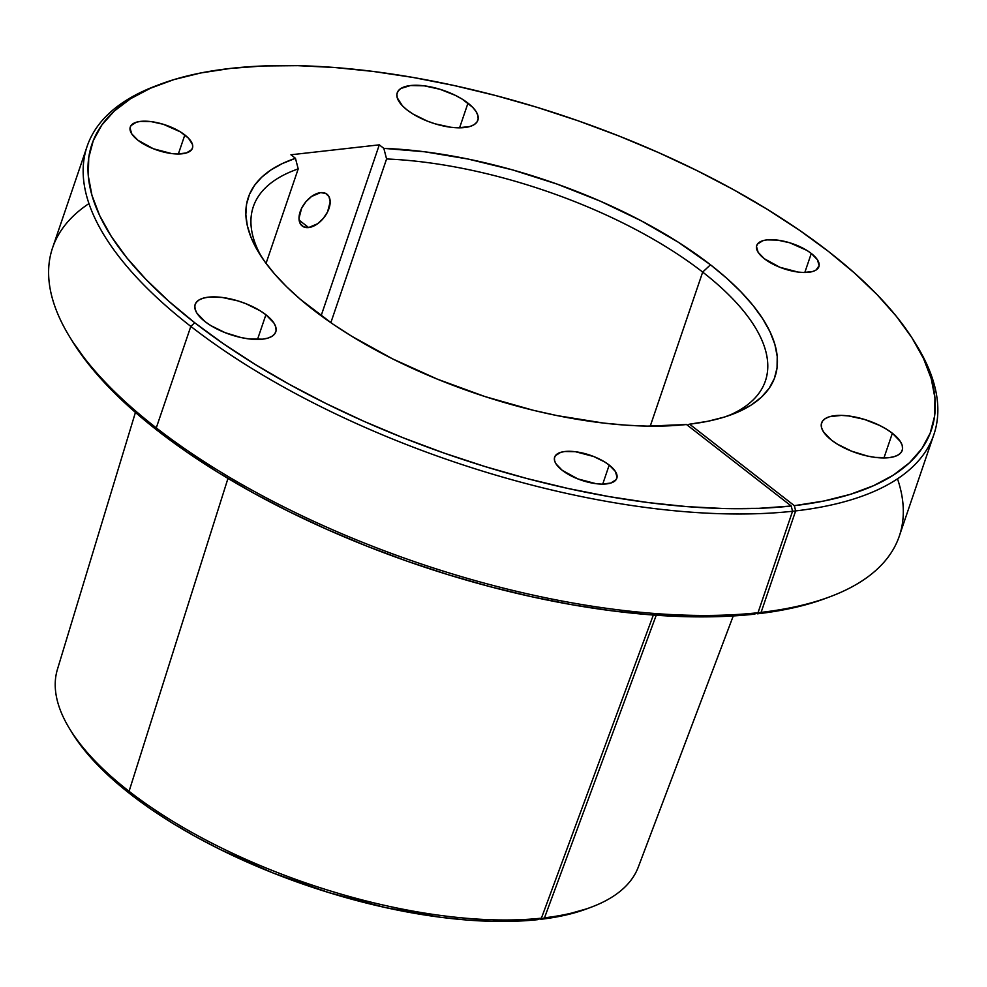 <?xml version="1.0" encoding="UTF-8"?>
<svg xmlns="http://www.w3.org/2000/svg" width="987" height="987" viewBox="0 0 987 987"><rect width="100%" height="100%" fill="white"/><g stroke="black" fill="none" stroke-linecap="round" stroke-linejoin="round"><path stroke-width="1.48" d="M160.387 84.191L156.18 85.77A447.234 180.473 18.8 0 0 190.824 326.401A447.234 180.473 18.8 0 0 792.549 511.266L758.004 612.73L761.1 612.384L795.645 510.908L792.549 511.266L758.004 612.73L761.1 612.384L795.645 510.908L792.549 511.266L791.241 506.01A443.36 178.918 -161.2 0 1 194.723 322.749A443.36 178.918 -161.2 0 1 160.387 84.191A443.36 178.918 -161.2 0 1 828.549 251.512L854.508 273.054L877.184 294.731L896.356 316.333L911.852 337.653L923.511 358.491L931.234 378.65L934.948 397.934L934.59 416.156L930.198 433.145L921.796 448.727L909.471 462.767L893.346 475.129L873.557 485.69L850.3 494.351L823.812 501.026L794.338 505.665L689.58 424.176L708 421.239L724.532 417.02L739.041 411.567L751.378 404.929L761.433 397.169L769.107 388.347L774.326 378.576L777.04 367.917L777.225 356.504L774.869 344.414L770.008 331.792L762.68 318.739L752.97 305.378L740.941 291.844L726.74 278.272L710.48 264.775L702.682 272.091A270.463 109.138 18.8 0 0 386.583 158.969L383.832 148.371A278.186 112.259 -161.2 0 1 710.48 264.775L678.118 242.111L641.044 220.706L600.318 201.175L557.075 184.088L512.549 169.9L467.998 159.03L424.681 151.788L383.832 148.371L379.304 144.842L290.931 154.774L295.458 158.302L282.307 163.583L271.043 169.875L261.777 177.142L254.572 185.322L249.489 194.34L246.577 204.136L245.849 214.598L247.318 225.678L250.982 237.25L256.78 249.242L264.701 261.543L274.657 274.065L286.563 286.686L300.344 299.308L332.989 324.155L351.606 336.172L392.629 358.898L437.586 379.242L484.975 396.564L533.251 410.271L557.211 415.626L603.822 423.102L626.091 425.175L647.398 426.113L686.496 424.521L791.241 506.01L758.806 508.342L724.002 508.552L687.162 506.639L648.644 502.63L608.819 496.56L568.056 488.479L526.762 478.485L485.32 466.641L444.125 453.095L403.584 437.957L364.067 421.375L325.969 403.498L289.647 384.511L255.448 364.598L223.704 343.945L194.723 322.749L190.824 326.401L194.723 322.749L168.691 301.134L145.965 279.395L126.755 257.718L111.247 236.337L99.601 215.437L91.927 195.229L88.299 175.908L88.744 157.661L93.259 140.66L101.797 125.065L114.295 111.037L130.605 98.7L150.592 88.176L174.057 79.565L200.78 72.964L230.489 68.424L262.9 65.981L297.716 65.673L334.593 67.498L373.16 71.434L413.072 77.455L453.934 85.487L495.351 95.468L536.928 107.287L578.259 120.846L618.948 136.009L658.6 152.615L696.834 170.529L733.292 189.553L767.615 209.528L799.47 230.242L828.549 251.512A443.36 178.918 -161.2 0 1 913.752 340.663A443.36 178.918 -161.2 0 1 794.338 505.665L795.645 510.908L761.1 612.384L757.51 613.815A443.36 178.918 18.8 0 0 826.07 598.221A443.36 178.918 18.8 0 0 828.155 597.431M308.647 227.553A20.147 12.004 -52.1 0 1 302.219 226.011A20.147 12.004 -52.1 0 1 302.219 207.122A20.147 12.004 -52.1 0 1 320.528 192.65L311.522 196.487L305.908 201.743L301.615 208.282L298.999 218.275L300.196 223.593L303.589 226.85L308.647 227.553L317.654 223.716L323.267 218.448L327.561 211.921L330.176 201.928L328.979 196.61L325.587 193.353L320.528 192.65A20.147 12.004 -52.1 0 1 326.956 194.192A20.147 12.004 -52.1 0 1 326.956 213.081A20.147 12.004 -52.1 0 1 308.647 227.553L299.135 220.15L308.647 227.553M184.84 134.948A32.842 13.25 -161.2 0 1 192.453 148.173A32.842 13.25 -161.2 0 1 170.48 153.404A32.842 13.25 -161.2 0 1 137.896 140.228L153.417 148.778L171.627 153.565L177.204 153.997L186.37 152.96L191.725 149.592L192.687 147.174L192.453 144.398L188.455 138.155L180.325 131.839L163.237 124.263L151.11 121.611L140.536 121.389L136.366 122.215L131.012 125.583L130.037 128.002L131.715 133.825L137.896 140.228A32.842 13.25 -161.2 0 1 130.284 127.002A32.842 13.25 -161.2 0 1 152.257 121.771A32.842 13.25 -161.2 0 1 184.84 134.948L178.351 153.997L184.84 134.948M609.201 465.062A32.842 13.25 -161.2 0 1 616.813 478.288A32.842 13.25 -161.2 0 1 594.84 483.519A32.842 13.25 -161.2 0 1 562.257 470.343L577.79 478.892L595.988 483.679L601.577 484.111L610.731 483.075L616.085 479.707L617.06 477.289L615.382 471.465L609.201 465.062L604.698 461.953L593.68 456.512L575.483 451.725L564.909 451.503L560.727 452.33L555.373 455.698L554.41 458.116L554.645 460.904L556.076 463.939L562.257 470.343A32.842 13.25 -161.2 0 1 554.645 457.117A32.842 13.25 -161.2 0 1 576.618 451.886A32.842 13.25 -161.2 0 1 609.201 465.062L602.724 484.111L609.201 465.062M811.289 253.449A32.842 13.25 -161.2 0 1 818.902 266.675A32.842 13.25 -161.2 0 1 796.928 271.906A32.842 13.25 -161.2 0 1 764.345 258.73L779.866 267.28L798.064 272.067L803.652 272.498L812.819 271.462L816.039 270.043L819.136 265.676L817.47 259.852L811.289 253.449L806.774 250.34L789.686 242.765L777.559 240.112L766.985 239.89L762.815 240.717L757.461 244.085L756.486 246.503L758.152 252.327L764.345 258.73A32.842 13.25 -161.2 0 1 756.721 245.504A32.842 13.25 -161.2 0 1 778.706 240.273A32.842 13.25 -161.2 0 1 811.289 253.449L804.8 272.498L811.289 253.449M892.359 433.244A42.589 17.186 -161.2 0 1 902.229 450.393A42.589 17.186 -161.2 0 1 873.729 457.191A42.589 17.186 -161.2 0 1 831.461 440.091L837.321 444.125L851.596 451.182L867.45 456.043L875.21 457.388L888.917 457.684L894.333 456.611L898.515 454.773L901.279 452.231L902.537 449.11L902.229 445.495L900.378 441.547L892.359 433.244L886.499 429.209L879.701 425.471L864.341 419.389L848.61 415.946L841.356 415.391L829.475 416.724L825.305 418.562L822.541 421.104L821.283 424.225L821.591 427.84L823.442 431.788L831.461 440.091A42.589 17.186 -161.2 0 1 821.591 422.942A42.589 17.186 -161.2 0 1 850.091 416.144A42.589 17.186 -161.2 0 1 892.359 433.244L883.945 457.956L892.359 433.244M265.91 314.742A42.589 17.186 -161.2 0 1 275.78 331.891A42.589 17.186 -161.2 0 1 247.281 338.689A42.589 17.186 -161.2 0 1 205.012 321.589L210.873 325.624L225.147 332.681L241.001 337.542L248.761 338.886L262.468 339.183L267.896 338.109L272.067 336.271L274.83 333.729L276.089 330.608L275.78 326.993L273.93 323.045L265.91 314.742L260.05 310.708L245.775 303.651L237.892 300.887L222.161 297.445L208.454 297.149L203.026 298.222L198.856 300.06L196.092 302.602L194.834 305.723L195.142 309.338L196.993 313.286L205.012 321.589A42.589 17.186 -161.2 0 1 195.142 304.44A42.589 17.186 -161.2 0 1 223.642 297.642A42.589 17.186 -161.2 0 1 265.91 314.742L257.496 339.454L265.91 314.742M467.986 103.129A42.589 17.186 -161.2 0 1 477.856 120.278A42.589 17.186 -161.2 0 1 449.356 127.064A42.589 17.186 -161.2 0 1 407.1 109.976L412.948 114.011L427.235 121.068L435.107 123.831L450.849 127.274L458.091 127.829L469.972 126.496L474.142 124.658L476.918 122.117L478.164 118.983L477.856 115.38L476.005 111.432L472.674 107.299L462.138 99.095L455.328 95.344L439.968 89.274L424.237 85.832L410.53 85.536L400.932 88.448L398.168 90.977L396.91 94.11L397.218 97.725L402.412 105.806L407.1 109.976A42.589 17.186 -161.2 0 1 397.218 92.827A42.589 17.186 -161.2 0 1 425.73 86.029A42.589 17.186 -161.2 0 1 467.986 103.129L459.572 127.841L467.986 103.129M70.336 337.949L72.705 341.761A443.36 178.918 18.8 0 0 157.895 430.9L156.279 427.864A447.234 180.473 -161.2 0 1 70.336 337.949A447.234 180.473 -161.2 0 1 88.953 203.581M897.504 478.831A447.234 180.473 -161.2 0 1 830.264 596.641A447.234 180.473 -161.2 0 1 761.1 612.384A447.234 180.473 18.8 0 0 899.33 536.064L933.862 434.601A447.234 180.473 -161.2 0 1 795.645 510.908A447.234 180.473 18.8 0 0 916.121 344.475L913.752 340.663M135.429 412.43L57.431 669.359A306.834 123.819 18.8 0 0 129.075 791.29A306.834 123.819 -161.2 0 1 70.114 729.603L72.557 733.538A302.849 122.215 18.8 0 0 130.753 794.424L129.075 791.29L227.972 478.424L129.075 791.29A306.834 123.819 18.8 0 0 541.419 918.169L653.345 615.024L541.419 918.169A306.834 123.819 -161.2 0 1 129.075 791.29L130.753 794.424L150.517 808.884L172.17 822.973L195.488 836.557L220.249 849.511L273.177 873.026L328.918 892.618L385.349 907.546L440.338 917.244L466.629 919.995L491.773 921.327L515.547 921.216L537.705 919.662L541.419 918.169L537.705 919.662A302.849 122.215 18.8 0 1 130.753 794.424L112.974 779.668L97.442 764.814L84.327 750.009L72.507 733.452M587.142 908.719L591.472 907.09A306.834 123.819 -161.2 0 1 544.503 917.824L540.802 919.304A302.849 122.215 18.8 0 0 587.142 908.719A302.849 122.215 18.8 0 0 589.288 907.892M72.631 341.638L89.928 365.881L109.138 387.546L131.863 409.297L157.895 430.9L186.888 452.108L218.633 472.761L252.832 492.673L289.154 511.661L327.252 529.525L366.757 546.107L407.31 561.258L448.493 574.804L489.934 586.636L531.24 596.641L571.991 604.723L611.817 610.793L650.334 614.802L687.174 616.702L721.978 616.493L754.413 614.173L758.004 612.73L792.549 511.266A447.234 180.473 -161.2 0 1 190.824 326.401L156.279 427.864L190.824 326.401A447.234 180.473 -161.2 0 1 87.127 146.347L52.582 247.811A447.234 180.473 18.8 0 0 156.279 427.864A447.234 180.473 18.8 0 0 758.004 612.73L792.549 511.266L791.241 506.01L686.496 424.521A278.186 112.259 -161.2 0 1 259.334 253.536A278.186 112.259 -161.2 0 1 295.458 158.302L290.931 154.774L379.304 144.842L383.832 148.371L386.583 158.969L330.842 322.687L386.583 158.969A270.463 109.138 -161.2 0 1 702.682 272.091L650.236 426.15L702.682 272.091A270.463 109.138 -161.2 0 1 765.381 380.982A270.463 109.138 -161.2 0 1 727.703 415.996A270.463 109.138 18.8 0 0 702.682 272.091L710.48 264.775A278.186 112.259 -161.2 0 1 732.033 414.454A278.186 112.259 -161.2 0 1 689.58 424.176L687.248 425.113L689.58 424.176L794.338 505.665L795.645 510.908L761.1 612.384L757.51 613.815L786.997 609.189L813.485 602.514L826.353 598.122M587.339 908.645L560.863 916.121L540.802 919.304L540.049 918.724L540.802 919.304L544.503 917.824L656.232 615.234L544.503 917.824A306.834 123.819 18.8 0 0 638.293 867.092L733.255 615.95M87.127 146.347A447.234 180.473 -161.2 0 1 158.29 84.993M914.924 342.563A447.234 180.473 -161.2 0 1 933.862 434.601M298.21 168.9L266.046 263.381L298.21 168.9A270.463 109.138 18.8 0 0 261.814 257.397A270.463 109.138 -161.2 0 1 253.326 206.665A270.463 109.138 -161.2 0 1 298.21 168.9L295.458 158.302L298.21 168.9M756.758 613.235L757.51 613.815L756.758 613.235M758.004 612.73A447.234 180.473 -161.2 0 1 156.279 427.864L157.895 430.9A443.36 178.918 18.8 0 0 754.413 614.173L758.004 612.73M379.304 144.842L321.12 315.766L379.304 144.842M830.264 596.641L826.07 598.221"/></g></svg>
